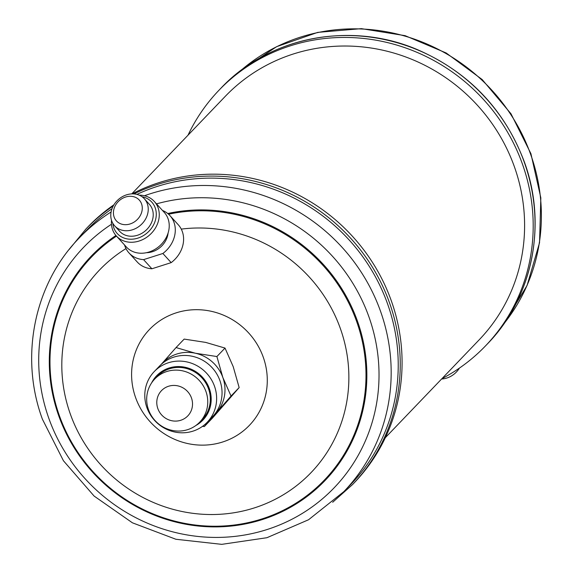 <?xml version="1.0" encoding="UTF-8"?>
<svg xmlns="http://www.w3.org/2000/svg" width="573" height="573" viewBox="0 0 573 573"><rect width="100%" height="100%" fill="white"/><g stroke="black" fill="none" stroke-linecap="round" stroke-linejoin="round"><path stroke-width="0.86" d="M441.604 379.004A20.084 16.968 -42.3 0 0 459.431 368.095M441.898 378.696A184.664 176.871 -136.2 0 0 485.51 345.891A184.664 176.871 -136.2 0 0 522.354 163.864A184.664 176.871 -136.2 0 0 218.943 90.276A184.664 176.871 -136.2 0 0 187.994 135.221M113.604 215.025A15.464 13.064 -42.3 0 0 130.128 223.943A15.464 13.064 -42.3 0 0 142.104 205.943A15.464 13.064 -42.3 0 0 125.58 197.026A15.464 13.064 -42.3 0 0 113.604 215.025M148.013 206.416A20.084 16.968 137.7 0 1 136.926 227.803A20.084 16.968 137.7 0 1 114.657 225.819A20.084 16.968 137.7 0 1 111.012 218.213A20.084 16.968 137.7 0 1 122.106 196.826A20.084 16.968 137.7 0 1 144.375 198.802A20.084 16.968 137.7 0 1 148.013 206.416M162.496 210.456A27.697 23.4 137.7 0 1 169.952 215.613A27.697 23.4 137.7 0 1 174.973 226.113A27.697 23.4 137.7 0 1 162.868 253.488L143.579 259.633L151.888 268.773A27.697 23.4 137.7 0 1 137.262 262.019L128.954 252.879A27.697 23.4 137.7 0 1 124.534 244.965M169.952 215.613L178.26 224.752A27.697 23.4 137.7 0 1 183.281 235.252A27.697 23.4 137.7 0 1 171.177 262.627L162.868 253.488M168.097 233.018A20.084 16.968 137.7 0 1 146.452 252.686M139.189 195.157A25.649 21.667 137.7 0 1 154.309 201.46L164.279 212.425A25.649 21.667 137.7 0 1 168.935 222.145A25.649 21.667 137.7 0 1 154.767 249.463A25.649 21.667 137.7 0 1 126.318 246.934L116.348 235.961A25.649 21.667 137.7 0 1 111.699 226.242A25.649 21.667 137.7 0 1 111.513 220.311M154.309 201.46A25.649 21.667 137.7 0 1 158.965 211.179A25.649 21.667 137.7 0 1 144.797 238.49A25.649 21.667 137.7 0 1 116.348 235.961M142.025 196.732A23.343 19.718 137.7 0 1 156.006 210.943A23.343 19.718 137.7 0 1 137.935 238.103A23.343 19.718 137.7 0 1 112.996 224.652A23.343 19.718 137.7 0 1 112.817 223.291M144.375 198.802L149.36 204.289A20.084 16.968 137.7 0 1 152.998 211.903A20.084 16.968 137.7 0 1 141.911 233.283A20.084 16.968 137.7 0 1 119.642 231.306L114.657 225.819M195.945 425.453A32.038 30.684 -136.2 0 0 209.31 388.494A32.038 30.684 -136.2 0 0 181.476 366.706A32.038 30.684 -136.2 0 0 151.594 382.922M214.481 386.181A36.658 35.111 43.8 0 1 207.168 422.315A36.658 35.111 43.8 0 1 146.939 407.711A36.658 35.111 43.8 0 1 154.252 371.576A36.658 35.111 43.8 0 1 214.481 386.181M207.168 422.315L212.583 416.664A36.658 35.111 -136.2 0 0 219.896 380.536A36.658 35.111 -136.2 0 0 159.674 365.925L154.252 371.576M157.847 408.621A18.236 17.469 -136.2 0 0 180.746 420.281A18.236 17.469 -136.2 0 0 191.454 397.913A18.236 17.469 -136.2 0 0 168.555 386.252A18.236 17.469 -136.2 0 0 157.847 408.621M205.929 391.438A31.164 29.846 43.8 0 1 199.712 422.151A31.164 29.846 43.8 0 1 148.514 409.738A31.164 29.846 43.8 0 1 154.731 379.018A31.164 29.846 43.8 0 1 205.929 391.438M199.712 422.151L202.283 419.472A31.164 29.846 -136.2 0 0 208.5 388.752A31.164 29.846 -136.2 0 0 157.303 376.339L154.731 379.018M113.282 205.893A184.664 176.871 43.8 0 0 85.993 228.921L87.827 227.008A184.664 176.871 43.8 0 1 113.905 204.805M132.048 193.882A184.664 176.871 43.8 0 1 391.237 300.596A184.664 176.871 43.8 0 1 354.393 482.624L352.56 484.543A184.664 176.871 43.8 0 0 389.404 302.508A184.664 176.871 43.8 0 0 133.924 193.918M111.098 211.974A183.274 175.546 43.8 0 0 79.275 237.924L86.337 230.561A183.274 175.546 43.8 0 1 112.022 208.665M136.904 194.39A183.274 175.546 43.8 0 1 387.47 303.597A183.274 175.546 43.8 0 1 350.905 484.264L343.843 491.627A183.274 175.546 43.8 0 0 380.415 310.96A183.274 175.546 43.8 0 0 144.446 195.744M131.733 193.896L225.275 96.343A175.89 168.469 43.8 0 1 514.275 166.435A175.89 168.469 43.8 0 1 479.178 339.818L385.343 437.679M202.505 426.362L204.339 426.556L212.454 418.082L239.156 387.577L231.034 396.043L222.84 377.471L216.895 356.542L225.017 348.076L233.211 366.648L239.156 387.577M204.339 426.556L231.034 396.043M216.895 356.542L195.343 353.226L176.054 347.56L184.169 339.094L205.721 342.41L225.017 348.076M176.054 347.56L161.572 363.991A36.658 35.111 -136.2 0 0 161.185 364.442M214.008 415.088A36.658 35.111 -136.2 0 0 216.558 412.474A36.658 35.111 -136.2 0 0 222.84 377.471A36.658 35.111 -136.2 0 0 195.343 353.226A36.658 35.111 -136.2 0 0 161.572 363.991M143.579 259.633A27.697 23.4 137.7 0 1 128.954 252.879M151.888 268.773L171.177 262.627M220.777 88.357C268.923 36.808 350.49 20.843 417.617 49.729C468.915 72.191 504.476 109.529 524.288 161.744C547.473 224.516 532.668 297.702 487.344 343.979A184.664 176.871 -136.2 0 0 524.195 161.944A184.664 176.871 -136.2 0 0 220.777 88.357L218.943 90.276M504.254 323.308A183.274 175.546 -136.2 0 0 530.627 154.309A183.274 175.546 -136.2 0 0 240.717 70.601M156.508 203.873A173.626 166.299 43.8 0 1 368.833 316.597A173.626 166.299 43.8 0 1 266.882 529.595A173.626 166.299 43.8 0 1 48.906 418.562A173.626 166.299 43.8 0 1 111.456 224.265M167.731 213.521A162.023 155.19 43.8 0 1 357.351 320.837A162.023 155.19 43.8 0 1 262.212 519.596A162.023 155.19 43.8 0 1 58.804 415.984A162.023 155.19 43.8 0 1 115.932 235.489M168.548 214.223A161.228 154.431 43.8 0 1 356.528 321.166A161.228 154.431 43.8 0 1 261.854 518.959A161.228 154.431 43.8 0 1 59.442 415.848A161.228 154.431 43.8 0 1 116.484 236.112M181.269 229.114A146.459 140.278 43.8 0 1 340.269 328.257A146.459 140.278 43.8 0 1 254.269 507.929A146.459 140.278 43.8 0 1 70.407 414.272A146.459 140.278 43.8 0 1 125.981 248.582M135.658 397.741A69.233 66.31 43.8 0 1 176.312 312.808A69.233 66.31 43.8 0 1 263.222 357.086A69.233 66.31 43.8 0 1 222.575 442.019A69.233 66.31 43.8 0 1 135.658 397.741M487.344 343.979L485.51 345.891M240.66 70.644L276.652 46.664L317.736 32.382L361.42 28.65L405.104 35.662L446.166 52.974L482.18 79.547L511.001 113.791L530.92 153.686L540.833 197.878L539.537 242.744L527.074 285.476L504.211 323.373M85.993 228.921L69.125 249.527M79.275 237.924C34.108 284.036 19.389 356.9 42.416 419.214L63.445 460.764L94.108 496.06L132.413 522.805L175.897 539.265L221.737 544.35L266.939 537.71L308.561 519.747L343.843 491.627M332.677 502.256L352.56 484.543"/></g></svg>
